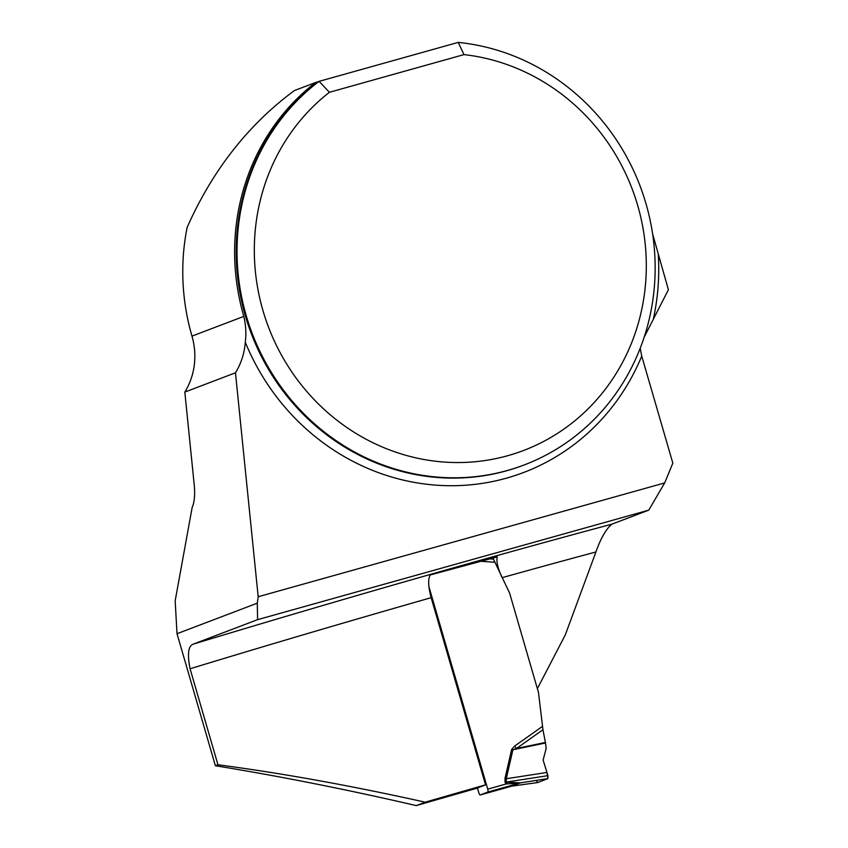 <?xml version="1.0" encoding="UTF-8"?>
<svg xmlns="http://www.w3.org/2000/svg" width="848" height="848" viewBox="0 0 848 848"><rect width="100%" height="100%" fill="white"/><g stroke="black" fill="none" stroke-linecap="round" stroke-linejoin="round"><path stroke-width="1.27" d="M243.811 316.399L191.977 336.126A220.385 208.131 69.2 0 1 187.143 227.381C212.562 170.183 248.316 124.582 294.415 90.556L315.551 82.521A220.385 208.131 69.2 0 0 243.811 316.399C245.867 324.996 246.365 333.603 245.295 342.221A68.656 64.84 -110.8 0 1 235.468 372.802L258.184 596.738L257.273 603.182L177.02 633.71L175.165 600.84L192.146 507.539C194.404 502.472 195.114 495.084 194.277 485.374L184.822 392.073L235.468 372.802M215.381 765.744L217.957 764.758C282.437 773.291 351.538 785.767 425.24 802.197L416.283 805.6C347.044 789.552 280.084 776.27 215.381 765.744L177.02 633.71M416.283 805.6A480.943 13.515 -16.2 0 1 476.64 788.322L485.533 784.856L431.155 597.692A407.475 11.448 163.8 0 0 190.069 668.775C187.175 654.062 188.256 645.847 193.302 644.12A429.448 12.063 -16.2 0 1 611.821 524.191C606.044 529.035 600.744 538.3 595.921 551.974A407.475 11.448 163.8 0 0 502.281 577.626M258.184 596.738L664.673 482.925L672.835 463.146L641.735 356.096L640.198 348.284M644.173 337.186L668.394 289.73L652.61 233.878M191.977 336.126A68.656 64.84 -110.8 0 1 184.822 392.073M463.973 54.611A205.969 194.51 69.2 0 1 634.527 335.108A205.969 194.51 69.2 0 1 335.257 418.901A205.969 194.51 69.2 0 1 329.427 92.284L463.973 54.611L458.206 42.4A219.706 207.484 -110.8 0 1 652.398 232.511A219.706 207.484 -110.8 0 1 524.212 464.937A219.706 207.484 -110.8 0 1 264.438 360.326A219.706 207.484 -110.8 0 1 319.092 81.355L318.244 81.673A219.706 207.484 69.2 0 0 263.601 360.644A219.706 207.484 69.2 0 0 523.364 465.255L524.212 464.937M329.427 92.284L319.092 81.355L458.206 42.4M315.551 82.521L318.244 81.673M537.367 688.661L565.277 634.951L595.921 551.974M431.155 597.692C428.176 586.509 427.88 578.93 430.275 574.944L497.257 556.903C496.197 561.408 497.818 568.33 502.111 577.668M611.821 524.191L648.773 510.136L257.601 619.655L193.302 644.12M217.957 764.758L190.069 668.775M425.24 802.197A407.475 11.448 -16.2 0 1 485.533 784.856M257.601 619.655L257.273 603.182M648.773 510.136L664.673 482.925M477.445 788.004L478.791 792.615A2.745 0.827 74.3 0 0 480.307 794.958L511.704 786.138M428.918 586.646L487.738 789.138A2.745 0.827 74.3 0 1 487.727 792.074L480.328 794.947A2.745 0.827 74.3 0 1 480.307 794.958M511.641 749.431L514.672 746.049L516.453 748.477L545.402 742.456L542.953 729.746L516.453 748.477L512.902 749.77L506.267 778.74L506.235 782.1L520.237 782.874L547.914 778.591L546.96 772.443L506.267 778.74A10.982 1.94 -167.1 0 1 505.005 778.4L511.641 749.431L512.902 749.77L545.487 742.986L545.402 742.456M493.006 558.164L509.595 593.059L538.491 692.519L542.953 729.746M480.328 794.947L511.916 786.085L519.305 783.202L506.394 783.891A10.982 2.067 121.9 0 1 507.348 782.259M546.96 772.443L543.112 760.052L546.186 748.381L545.487 742.986M537.643 782.545L511.895 786.117L520.237 782.874A10.982 9.688 87.4 0 0 518.626 783.361M537.77 782.534L547.914 778.591M487.738 789.138L506.394 783.891L505.09 782.428L506.235 782.1L547.925 775.644M536.275 780.383L537.77 782.534L547.914 778.591L547.925 775.644L543.112 760.052M658.302 255.015A226.564 213.961 -110.8 0 1 653.469 318.456M641.735 356.096A226.564 213.961 -110.8 0 1 444.108 485.597A226.564 213.961 -110.8 0 1 245.295 342.221M505.09 782.428L505.005 778.4M514.672 746.049L542.444 726.418M494.744 562.235L481.876 561.376M520.566 782.937A10.982 10.462 -111.2 0 0 519.305 783.202L487.727 792.074M490.43 558.917L493.377 559.118M511.916 786.085A10.982 10.462 -111.2 0 1 513.167 785.81M537.706 782.545L511.185 786.223"/></g></svg>
